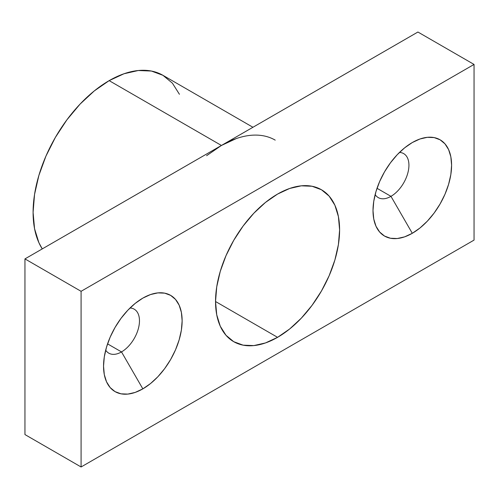 <?xml version="1.0" encoding="UTF-8"?>
<svg xmlns="http://www.w3.org/2000/svg" width="499" height="499" viewBox="0 0 499 499"><rect width="100%" height="100%" fill="white"/><g stroke="black" fill="none" stroke-linecap="round" stroke-linejoin="round"><path stroke-width="0.75" d="M390.966 196.344A25.405 14.671 120 0 0 408.388 170.621A25.405 14.671 120 0 0 399.487 152.426A25.405 14.671 -60 0 1 403.666 153.605A25.405 14.671 -60 0 1 407.564 173.958A25.405 14.671 -60 0 1 390.966 196.344L377.019 188.298L390.966 196.344A25.405 14.671 -60 0 1 378.267 197.604A25.405 14.671 -60 0 1 375.148 194.573A25.405 14.671 120 0 0 390.966 196.344L412.299 233.295L390.966 196.344M412.299 142.546A55.576 32.086 -60 0 1 451.595 165.231A55.576 32.086 -60 0 1 412.299 233.295L404.633 236.85L397.26 238.522L390.468 238.254L384.511 236.046L379.627 231.991L375.996 226.247L373.757 219.024L373.002 210.609L373.757 201.322L375.996 191.516L379.627 181.574L384.511 171.874L390.468 162.799L397.26 154.678L404.633 147.841L412.299 142.546L419.965 138.99L427.337 137.319L434.13 137.587L440.087 139.795L444.971 143.849L448.601 149.594L450.84 156.817L451.595 165.231L450.84 174.519L448.601 184.324L444.971 194.267L440.087 203.96L434.13 213.042L427.337 221.157L419.965 227.999L412.299 233.295A55.576 32.086 -60 0 1 373.002 210.609A55.576 32.086 -60 0 1 412.299 142.546L412.299 142.546M121.507 351.92A25.405 14.671 120 0 0 138.928 326.19A25.405 14.671 120 0 0 130.027 307.995A25.405 14.671 -60 0 1 134.206 309.174A25.405 14.671 -60 0 1 138.104 329.533A25.405 14.671 -60 0 1 121.507 351.92L107.559 343.867L121.507 351.92A25.405 14.671 -60 0 1 108.807 353.173A25.405 14.671 -60 0 1 105.688 350.142A25.405 14.671 120 0 0 121.507 351.92L142.839 388.864L121.507 351.92M142.839 298.115A55.576 32.086 -60 0 1 182.135 320.801A55.576 32.086 -60 0 1 142.839 388.864L135.173 392.42L127.8 394.098L121.008 393.823L115.051 391.621L110.167 387.567L106.537 381.816L104.297 374.593L103.543 366.179L104.297 356.891L106.537 347.086L110.167 337.143L115.051 327.45L121.008 318.368L127.8 310.253L135.173 303.411L142.839 298.115L150.505 294.56L157.877 292.888L164.67 293.156L170.627 295.364L175.511 299.419L179.141 305.163L181.38 312.386L182.135 320.801L181.38 330.095L179.141 339.894L175.511 349.836L170.627 359.536L164.67 368.618L157.877 376.733L150.505 383.569L142.839 388.864A55.576 32.086 -60 0 1 103.543 366.179A55.576 32.086 -60 0 1 142.839 298.115L142.839 298.115M206.592 155.713L221.431 145.458L109.156 80.638A107.572 62.107 120 0 0 42.259 248.901L38.878 242.657L34.55 228.679L33.09 212.387L34.55 194.41L38.878 175.436L45.908 156.193L55.37 137.418L66.897 119.841L80.046 104.129L94.317 90.893L109.156 80.638L123.995 73.758L138.267 70.521L151.415 71.045L162.942 75.312L172.404 83.158L179.434 94.286M277.569 337.336L215.537 301.521L216.728 286.856L220.259 271.381L225.991 255.688L233.707 240.381L243.107 226.047L253.829 213.235L265.468 202.438L277.569 194.074A87.724 50.649 -60 0 1 321.431 189.732A87.724 50.649 -60 0 1 334.879 260.029A87.724 50.649 -60 0 1 277.569 337.336L265.468 342.944L253.829 345.589L243.107 345.158L233.707 341.678L225.991 335.278L220.259 326.203L216.728 314.807L215.537 301.521L277.569 337.336A87.724 50.649 -60 0 1 233.707 341.678A87.724 50.649 -60 0 1 220.259 271.381A87.724 50.649 -60 0 1 277.569 194.074L289.669 188.466L301.309 185.821L312.031 186.252L321.431 189.732L329.147 196.132L334.879 205.208L338.409 216.603L339.601 229.889L338.409 244.554L334.879 260.029L329.147 275.722L321.431 291.029L312.031 305.363L301.309 318.175L289.669 328.972L277.569 337.336M252.937 127.27L162.942 75.312A107.572 62.107 120 0 0 109.156 80.638L221.431 145.458L417.913 32.023L474.05 64.433L417.913 32.023L24.95 258.9L24.95 434.567L81.088 466.977L24.95 434.567L24.95 258.9L81.088 291.31L24.95 258.9L221.431 145.458L236.27 138.579M474.05 64.433L474.05 240.1L81.088 466.977L81.088 291.31L474.05 64.433L81.088 291.31L81.088 466.977L474.05 240.1L474.05 64.433M221.431 145.458A107.572 62.107 -60 0 1 275.217 140.132"/></g></svg>

